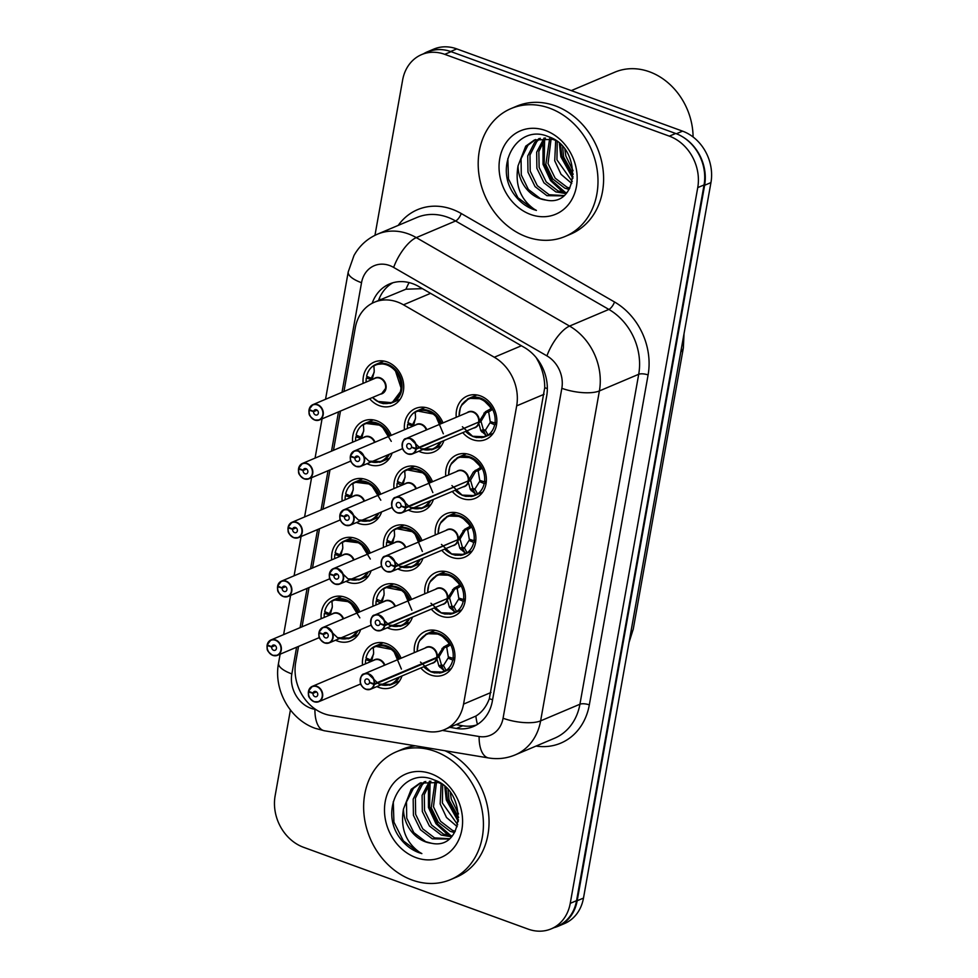 <?xml version="1.0" encoding="UTF-8"?>
<svg xmlns="http://www.w3.org/2000/svg" width="978" height="978" viewBox="0 0 978 978"><rect width="100%" height="100%" fill="white"/><g stroke="black" fill="none" stroke-linecap="round" stroke-linejoin="round"><path stroke-width="1.47" d="M456.249 417.288A23.606 19.731 67 0 1 467.288 396.029A23.606 19.731 67 0 1 480.394 395.882A23.606 19.731 67 0 1 496.665 417.545A23.606 19.731 67 0 1 485.699 439.501A23.606 19.731 67 0 1 472.606 439.635A23.606 19.731 67 0 1 462.753 432.631M445.772 476.127A23.606 19.731 67 0 1 456.812 454.868A23.606 19.731 67 0 1 469.917 454.721A23.606 19.731 67 0 1 486.188 476.384A23.606 19.731 67 0 1 475.222 498.34A23.606 19.731 67 0 1 462.117 498.474A23.606 19.731 67 0 1 452.264 491.469M435.296 534.954A23.606 19.731 67 0 1 446.335 513.694A23.606 19.731 67 0 1 459.44 513.56A23.606 19.731 67 0 1 475.711 535.211A23.606 19.731 67 0 1 464.746 557.167A23.606 19.731 67 0 1 451.64 557.313A23.606 19.731 67 0 1 441.787 550.308M424.807 593.793A23.606 19.731 67 0 1 435.858 572.533A23.606 19.731 67 0 1 448.951 572.387A23.606 19.731 67 0 1 465.222 594.049A23.606 19.731 67 0 1 454.257 616.006A23.606 19.731 67 0 1 441.164 616.14A23.606 19.731 67 0 1 431.31 609.135M414.33 652.632A23.606 19.731 67 0 1 425.369 631.372A23.606 19.731 67 0 1 438.474 631.226A23.606 19.731 67 0 1 454.746 652.888A23.606 19.731 67 0 1 443.78 674.832A23.606 19.731 67 0 1 430.675 674.979A23.606 19.731 67 0 1 420.833 667.974M404.452 429.745A23.606 19.731 67 0 1 415.491 408.486A23.606 19.731 67 0 1 428.596 408.339A23.606 19.731 67 0 1 443.01 422.899M443.902 440.613A23.606 19.731 67 0 1 433.902 451.958A23.606 19.731 67 0 1 420.797 452.093A23.606 19.731 67 0 1 418.792 451.249M393.975 488.584A23.606 19.731 67 0 1 405.014 467.325A23.606 19.731 67 0 1 418.107 467.178A23.606 19.731 67 0 1 432.533 481.726M433.425 499.452A23.606 19.731 67 0 1 423.425 510.785A23.606 19.731 67 0 1 410.32 510.932A23.606 19.731 67 0 1 408.315 510.076M383.486 547.411A23.606 19.731 67 0 1 394.537 526.152A23.606 19.731 67 0 1 407.63 526.017A23.606 19.731 67 0 1 422.056 540.565M422.948 558.279A23.606 19.731 67 0 1 412.936 569.624A23.606 19.731 67 0 1 399.843 569.771A23.606 19.731 67 0 1 397.838 568.915M373.009 606.25A23.606 19.731 67 0 1 384.048 584.991A23.606 19.731 67 0 1 397.154 584.844A23.606 19.731 67 0 1 411.579 599.404M412.459 617.118A23.606 19.731 67 0 1 402.459 628.463A23.606 19.731 67 0 1 389.354 628.597A23.606 19.731 67 0 1 387.349 627.754M362.532 665.089A23.606 19.731 67 0 1 373.572 643.817A23.606 19.731 67 0 1 386.677 643.683A23.606 19.731 67 0 1 401.09 658.231M401.982 675.957A23.606 19.731 67 0 1 391.982 687.289A23.606 19.731 67 0 1 378.877 687.436A23.606 19.731 67 0 1 376.872 686.58M363.131 383.364A23.606 19.731 67 0 1 374.171 362.104A23.606 19.731 67 0 1 387.276 361.97A23.606 19.731 67 0 1 403.547 383.62A23.606 19.731 67 0 1 392.581 405.577A23.606 19.731 67 0 1 379.476 405.723A23.606 19.731 67 0 1 369.623 398.706M352.642 442.203A23.606 19.731 67 0 1 363.694 420.943A23.606 19.731 67 0 1 376.787 420.797A23.606 19.731 67 0 1 391.212 435.357M392.105 453.071A23.606 19.731 67 0 1 382.092 464.416A23.606 19.731 67 0 1 368.999 464.55A23.606 19.731 67 0 1 366.994 463.706M342.166 501.042A23.606 19.731 67 0 1 353.205 479.77A23.606 19.731 67 0 1 366.31 479.636A23.606 19.731 67 0 1 380.735 494.183M381.616 511.91A23.606 19.731 67 0 1 371.616 523.242A23.606 19.731 67 0 1 358.523 523.389A23.606 19.731 67 0 1 356.518 522.533M331.689 559.868A23.606 19.731 67 0 1 342.728 538.609A23.606 19.731 67 0 1 355.833 538.475A23.606 19.731 67 0 1 370.259 553.022M371.139 570.736A23.606 19.731 67 0 1 361.139 582.081A23.606 19.731 67 0 1 348.034 582.216A23.606 19.731 67 0 1 346.029 581.372M321.212 618.707A23.606 19.731 67 0 1 332.251 597.448A23.606 19.731 67 0 1 345.356 597.301A23.606 19.731 67 0 1 359.77 611.861M360.662 629.575A23.606 19.731 67 0 1 350.662 640.92A23.606 19.731 67 0 1 337.557 641.055A23.606 19.731 67 0 1 335.552 640.211M298.547 646.397L295.711 662.289A41.651 34.817 -113 0 0 330.332 715.395L427.63 731.507A41.651 34.817 -113 0 0 444.525 729.612A41.651 34.817 -113 0 0 463.56 704.111L516.677 405.87A41.651 34.817 -113 0 0 494.306 357.239L403.474 304.818A41.651 34.817 -113 0 0 397.447 302.006A41.651 34.817 -113 0 0 374.329 302.251A41.651 34.817 -113 0 0 355.295 327.752L343.95 391.493M422.459 288.657L405.919 289.207L374.329 302.251M444.525 729.612L475.87 716.067C481.909 712.363 486.396 706.581 489.342 698.695L544.734 387.728C544.746 378.963 542.79 370.552 538.854 362.483L536.237 357.667M340.466 411.053L333.474 450.32M329.977 469.892L322.984 509.159M319.5 528.731L312.508 567.998M309.024 587.558L302.031 626.825M682.73 136.908A41.651 34.817 67 0 1 704.625 185.27L577.179 900.75A41.651 34.817 67 0 1 558.145 926.264A41.651 34.817 67 0 1 554.074 927.645M423.523 53.79A41.651 34.817 67 0 1 427.349 51.822A41.651 34.817 67 0 1 443.719 49.854M427.349 51.822L433.67 49.145A41.651 34.817 67 0 1 456.787 48.9L682.546 131.138A41.651 34.817 67 0 1 710.945 182.593L583.487 898.085A41.651 34.817 67 0 1 564.465 923.587L558.145 926.264M449.856 727.351L456.433 728.451A41.651 34.817 -113 0 0 473.328 726.556A41.651 34.817 -113 0 0 492.362 701.043L546.678 396.078A41.651 34.817 -113 0 0 524.306 347.434L418.718 286.505A41.651 34.817 -113 0 0 412.692 283.681A41.651 34.817 -113 0 0 389.574 283.938A41.651 34.817 -113 0 0 372.153 303.29M378.51 300.478A41.651 34.817 67 0 1 392.814 282.789M374.965 235.331L402.618 80.086A41.651 34.817 67 0 1 421.64 54.585A41.651 34.817 67 0 1 444.758 54.34L669.343 136.15A41.651 34.817 67 0 1 697.742 187.605L570.247 903.342A41.651 34.817 67 0 1 551.213 928.855A41.651 34.817 67 0 1 528.096 929.1L303.522 847.29A41.651 34.817 67 0 1 275.124 795.835L290.417 709.979M421.64 54.585L427.961 51.907A41.651 34.817 67 0 1 451.078 51.663L675.664 133.473A41.651 34.817 67 0 1 704.062 184.928L576.568 900.665A41.651 34.817 67 0 1 557.533 926.178L551.213 928.855M476.408 725.028A41.651 34.817 67 0 1 462.753 725.774L456.176 724.686M267.055 645.456L267.19 645.553A8.056 6.736 -113 0 0 272.74 655.174A8.056 6.736 -113 0 0 280.882 650.199A8.056 6.736 -113 0 0 275.393 640.248A8.056 6.736 -113 0 0 267.312 644.905L267.214 644.746A8.325 6.968 67 0 1 270.955 639.979A8.325 6.968 67 0 1 275.588 639.93A8.325 6.968 67 0 1 281.322 647.583A8.325 6.968 67 0 1 277.459 655.321L272.776 655.382C264.842 649.881 267.862 648.683 267.055 645.456L267.825 645.113M267.312 644.905L271.737 646.751A2.775 2.323 67 0 1 276.444 647.693A2.775 2.323 67 0 1 273.608 650.284A2.775 2.323 67 0 1 271.701 646.971L267.19 645.553M271.701 646.971L275.185 645.492M343.095 618.915A8.325 6.968 -113 0 0 337.911 613.536A8.325 6.968 -113 0 0 333.29 613.585L270.955 639.979L267.177 644.783M271.737 646.751L274.989 645.37M332.08 602.668L331.31 601.238L331.97 601.299L332.324 606.568L330.319 614.783M359.831 617.864L350.002 601.886L333.755 599.856M331.97 601.299L331.31 601.238L331.97 601.299A20.306 16.968 67.1 0 1 357.398 612.864M327.153 627.778L337.532 637.693L350.21 638.072L356.933 632.485M330.442 614.233L329.085 615.37M332.239 607.741L329.378 613.573L324.684 611.617A20.831 17.408 -113 0 1 334.036 599.71L341.884 596.384M329.121 614.795L324.39 613.304L326.542 612.387M329.378 613.536L330.76 612.961M348.034 638.805A20.831 17.408 -113 0 0 350.271 638.059A20.831 17.408 -113 0 0 357.997 630.7M358.339 612.46A20.831 17.408 -113 0 0 345.589 599.575A20.831 17.408 -113 0 0 334.036 599.71M324.39 613.304A20.831 17.408 -113 0 0 324.219 617.436M308.388 691.837L308.522 691.935A8.056 6.736 -113 0 0 314.06 701.556A8.056 6.736 -113 0 0 322.202 696.58A8.056 6.736 -113 0 0 316.713 686.629A8.056 6.736 -113 0 0 308.632 691.287L308.535 691.128A8.325 6.968 67 0 1 312.275 686.36A8.325 6.968 67 0 1 316.909 686.311A8.325 6.968 67 0 1 322.642 693.952A8.325 6.968 67 0 1 318.779 701.703L314.109 701.764C306.163 696.263 309.182 695.065 308.388 691.837L309.146 691.495M308.632 691.287L313.058 693.121A2.775 2.323 67 0 1 317.764 694.062A2.775 2.323 67 0 1 314.928 696.666A2.775 2.323 67 0 1 313.021 693.353L308.522 691.935M313.021 693.353L316.505 691.874M384.427 665.297A8.325 6.968 -113 0 0 379.232 659.918A8.325 6.968 -113 0 0 374.611 659.967L312.275 686.36L308.498 691.165M313.058 693.121L316.31 691.752M373.413 649.05L372.642 647.619L373.29 647.68L373.645 652.949L371.64 661.165M401.408 669.099L393.217 649.734L375.075 646.226L372.973 647.375M373.29 647.68L372.642 647.619L373.29 647.68A20.306 16.968 67.1 0 1 398.718 659.245M368.474 674.16L378.853 684.074L391.53 684.453L398.254 678.866M371.762 660.615L370.417 661.751M373.572 654.123L370.699 659.954L366.004 657.998A20.831 17.408 -113 0 1 375.356 646.079L383.205 642.766M370.442 661.177L365.711 659.685L367.862 658.769M370.699 659.918L372.08 659.331M389.354 685.187A20.831 17.408 -113 0 0 391.603 684.441A20.831 17.408 -113 0 0 399.33 677.082M399.66 658.842A20.831 17.408 -113 0 0 386.921 645.957A20.831 17.408 -113 0 0 375.356 646.079M365.711 659.685A20.831 17.408 -113 0 0 365.54 663.805M420.479 662.094L430.675 671.629L443.095 672.082L446.115 670.456L444.391 670.847L438.89 666.006L436.714 658.06L439.159 657.033L438.022 656.886M365.87 689.27A8.325 6.968 67 0 1 360.21 681.605A8.325 6.968 67 0 1 364.085 673.903A8.325 6.968 67 0 1 368.706 673.854A8.325 6.968 67 0 1 374.44 683.805L436.824 657.387L443.523 647.081L449.171 643.989L450.699 644.722L440.21 634.135L427.093 633.671L419.513 640.847M374.44 683.805L374.061 683.793A8.056 6.736 -113 0 0 368.523 674.172A8.056 6.736 -113 0 0 360.369 679.148A8.056 6.736 -113 0 0 365.858 689.099A8.056 6.736 -113 0 0 373.951 684.441L374.317 684.478A8.325 6.968 67 0 1 370.576 689.245L432.912 662.852A8.325 6.968 -113 0 0 436.653 658.084L436.714 658.06M365.955 689.294A8.325 6.968 67 0 0 370.576 689.245L365.906 689.307C362.422 687.326 360.564 685.077 360.32 682.558C360.515 676.849 361.762 673.964 364.085 673.903L426.42 647.509A8.325 6.968 -113 0 1 431.041 647.46A8.325 6.968 -113 0 1 436.775 657.412L439.281 656.348L444.55 647.399A2.775 2.323 67 0 1 445.418 646.275L448.706 644.209M373.951 684.441L369.525 682.607A2.775 2.323 67 0 1 364.818 681.666A2.775 2.323 67 0 1 367.655 679.062A2.775 2.323 67 0 1 369.562 682.387L374.061 683.793M374.317 684.478L436.653 658.084M454.892 657.595L453.046 658.377L448.315 656.898L446.738 647.228L444.55 647.412M439.379 673.047A20.831 17.408 -113 0 0 443.401 671.984A20.831 17.408 -113 0 0 452.753 660.064L448.058 658.121L449.856 657.375M439.159 657.033L441.433 664.906L443.474 665.541L448.058 658.121M452.753 660.064L454.746 659.221M453.046 658.377A20.831 17.408 -113 0 0 438.719 633.5A20.831 17.408 -113 0 0 427.154 633.622A20.831 17.408 -113 0 0 425.503 634.453M439.917 667.326L441.811 666.519A2.775 2.323 67 0 1 441.42 664.93L438.89 666.006M571.286 90.612L614.82 72.176A62.482 52.225 67 0 1 649.49 71.797A62.482 52.225 67 0 1 693.084 136.981M526.641 236.859A69.426 58.02 67 0 1 478.768 173.155A69.426 58.02 67 0 1 511.029 108.582A69.426 58.02 67 0 1 549.563 108.167A69.426 58.02 67 0 1 597.424 171.871A69.426 58.02 67 0 1 565.162 236.444A69.426 58.02 67 0 1 526.641 236.859M511.029 108.582L516.641 106.211A69.426 58.02 67 0 1 555.174 105.795A69.426 58.02 67 0 1 603.035 169.5A69.426 58.02 67 0 1 570.785 234.06L565.162 236.444M540.321 138.301L536.873 141.455L529.978 155.013L530.21 171.174L537.289 185.673L549.147 194.732L563.988 195.551M539.098 138.521L534.648 142.397L527.753 155.954L527.973 172.116L535.064 186.615L546.922 195.673L563.389 195.881M555.284 140.306L552.827 139.377L534.453 139.964L525.724 146.174L518.034 165.893A31.382 26.235 67 0 0 539.929 198.632A31.382 26.235 67 0 0 545.846 200.038C579.294 207.715 582.387 147.238 548.524 136.737C518.609 123.301 494.208 163.766 512.765 192.421C518.23 200.673 525.149 206.37 533.536 209.524L536.421 210.429L533.878 208.937C520.149 198.889 514.868 184.549 518.034 165.893M545.479 138.02L538.829 151.492L539.122 167.397L546.213 181.896L558.059 190.954L566.8 192.715M544.147 137.996L536.665 152.177L536.885 168.338L543.976 182.849L555.834 191.896L566.005 193.607M551.103 138.876L548.035 163.619L555.125 178.13L566.971 187.177L569.832 188.143M549.648 138.534L545.81 164.561L552.9 179.072L564.746 188.118L569.11 189.439M535.577 139.524L527.961 145.221L521.066 158.791L521.286 174.94L528.377 189.451L540.235 198.51L545.846 200.038M557.228 141.712L556.947 159.842L572.264 181.602M555.687 140.575L554.722 160.783L561.054 174.328L571.751 183.485M564.868 149.463L565.859 156.064L573.071 170.722M562.619 146.724L563.634 157.018L573.194 174.267M545.565 130.551A45.269 37.836 67 0 1 576.433 186.48A45.269 37.836 67 0 1 530.626 214.475A45.269 37.836 67 0 1 499.758 158.546A45.269 37.836 67 0 1 545.565 130.551M559.404 143.497L560.859 156.761L572.876 178.412M542.998 141.309L543.034 164.316L550.577 180.624L563.242 192.421M560.492 144.512L561.971 156.297L573.047 176.945M544.636 139.023L544.147 163.839L552.191 180.832L565.663 192.69M507.851 158.534L508.487 178.937L517.961 197.764L533.646 209.475L536.421 210.429M412.068 880.017A69.426 58.02 67 0 1 364.207 816.312A69.426 58.02 67 0 1 396.457 751.752A69.426 58.02 67 0 1 434.99 751.336A69.426 58.02 67 0 1 482.851 815.041A69.426 58.02 67 0 1 450.601 879.601A69.426 58.02 67 0 1 412.068 880.017M396.457 751.752L402.08 749.368A69.426 58.02 67 0 1 415.442 745.835M425.76 781.459L422.313 784.613L415.418 798.182L415.638 814.332L422.728 828.843L434.587 837.901L449.415 838.721M424.538 781.691L420.075 785.554L413.181 799.124L413.413 815.285L420.503 829.784L432.349 838.843L448.829 839.051M440.723 783.476L438.254 782.547L419.892 783.134L411.163 789.332L403.474 809.063A31.382 26.235 67 0 0 425.369 841.801A31.382 26.235 67 0 0 431.286 843.207C464.733 850.884 467.814 790.407 433.951 779.894C404.048 766.471 379.647 806.936 398.205 835.591C403.657 843.843 410.589 849.54 418.963 852.682L421.86 853.598L419.305 852.107C405.577 842.058 400.295 827.718 403.474 809.063M430.907 781.19L424.269 794.662L424.55 810.566L431.64 825.065L443.499 834.124L452.227 835.884M429.586 781.153L422.093 795.346L422.325 811.508L429.415 826.007L441.274 835.065L451.445 836.777M436.53 782.033L433.474 806.789L440.552 821.288L452.411 830.346L455.271 831.312M435.076 781.703L431.237 807.73L438.327 822.241L450.186 831.288L454.55 832.608M421.017 782.693L413.388 788.39L406.493 801.948L406.726 818.109L413.816 832.62L425.662 841.667L431.286 843.207M442.667 784.869L442.386 803.011L457.704 824.772M441.115 783.745L440.161 803.953L446.494 817.486L457.191 826.642M450.308 792.632L451.298 799.234L458.511 813.892M448.058 789.894L449.073 800.175L458.621 817.437M431.005 773.72A45.269 37.836 67 0 1 461.873 829.65A45.269 37.836 67 0 1 416.053 857.633A45.269 37.836 67 0 1 385.198 801.715A45.269 37.836 67 0 1 431.005 773.72M444.941 750.725A69.426 58.02 67 0 1 488.743 815.175A69.426 58.02 67 0 1 456.213 877.229L450.601 879.601M444.831 786.667L446.298 799.931L458.315 821.581M428.437 784.478L428.462 807.473L436.017 823.794L448.682 835.591M445.919 787.681L447.411 799.454L458.474 820.114M430.075 782.18L429.586 807.009L437.618 824.002L451.102 835.86M393.278 801.691L393.926 822.107L403.388 840.933L419.073 852.645L421.86 853.598M277.544 586.629L277.679 586.727A8.056 6.736 -113 0 0 283.217 596.348A8.056 6.736 -113 0 0 291.371 591.36A8.056 6.736 -113 0 0 285.882 581.421A8.056 6.736 -113 0 0 277.789 586.079L277.666 585.956A8.325 6.968 67 0 1 281.444 581.152A8.325 6.968 67 0 1 286.065 581.103A8.325 6.968 67 0 1 291.811 588.744A8.325 6.968 67 0 1 287.935 596.494L283.265 596.543C275.319 591.042 278.339 589.856 277.544 586.629L278.302 586.287M277.789 586.079L282.214 587.912A2.775 2.323 67 0 1 286.921 588.854A2.775 2.323 67 0 1 284.085 591.458A2.775 2.323 67 0 1 282.177 588.133L277.679 586.727M282.177 588.133L285.662 586.666M353.584 560.076A8.325 6.968 -113 0 0 348.4 554.709A8.325 6.968 -113 0 0 343.767 554.758L281.444 581.152L277.703 585.92M282.214 587.912L285.478 586.531M342.569 543.829L341.799 542.399L342.447 542.46L342.801 547.729L340.796 555.944M370.307 559.025L360.491 543.047L344.232 541.017L342.129 542.167M342.447 542.46L341.799 542.399L342.447 542.46A20.306 16.968 67.1 0 1 367.875 554.025M330.099 573.829L329.476 574.269A8.056 6.736 -113 0 0 335.014 583.89A8.056 6.736 -113 0 0 343.168 578.903A8.056 6.736 -113 0 0 337.679 568.964L348.009 578.854L360.686 579.245L367.41 573.658M342.728 548.915L339.855 554.734L341.236 554.123M340.919 555.394L339.611 555.956L334.867 554.465L337.019 553.56M368.816 553.634A20.831 17.408 -113 0 0 356.078 540.748A20.831 17.408 -113 0 0 344.513 540.871A20.831 17.408 -113 0 0 335.161 552.79L339.855 554.734M358.51 579.966A20.831 17.408 -113 0 0 360.76 579.221A20.831 17.408 -113 0 0 368.486 571.861M334.867 554.465A20.831 17.408 -113 0 0 334.696 558.597M293.706 537.68A8.325 6.968 67 0 1 288.045 527.839L288.779 527.448M288.265 527.24L288.18 527.081A8.325 6.968 67 0 1 291.921 522.313A8.325 6.968 67 0 1 296.542 522.264A8.325 6.968 67 0 1 302.288 529.905A8.325 6.968 67 0 1 298.412 537.655A8.325 6.968 67 0 1 293.791 537.704C285.808 532.203 288.828 531.017 288.021 527.79L288.155 527.888A8.056 6.736 -113 0 0 293.693 537.509A8.056 6.736 -113 0 0 301.847 532.533A8.056 6.736 -113 0 0 296.358 522.582A8.056 6.736 -113 0 0 288.265 527.24L292.703 529.074L295.955 527.704M292.703 529.074A2.775 2.323 67 0 1 297.398 530.015A2.775 2.323 67 0 1 294.574 532.619A2.775 2.323 67 0 1 292.654 529.306L288.155 527.888M292.654 529.306L296.138 527.827M364.06 501.249A8.325 6.968 -113 0 0 358.877 495.87A8.325 6.968 -113 0 0 354.256 495.919L291.921 522.313L288.143 527.118M353.046 484.99L352.276 483.572L352.936 483.633L353.278 488.902L351.273 497.117M380.797 500.198L370.968 484.22L354.708 482.178L352.606 483.328M352.936 483.633L352.276 483.572L352.936 483.633A20.306 16.968 67.1 0 1 378.352 495.198M348.119 510.113L358.498 520.027L371.163 520.406L377.899 514.819M353.205 490.076L350.332 495.907L345.65 493.951A20.831 17.408 -113 0 1 354.99 482.032L362.838 478.707M351.408 496.567L350.087 497.117L345.344 495.638L347.496 494.721M350.344 495.87L351.725 495.284M368.987 521.14A20.831 17.408 -113 0 0 371.237 520.394A20.831 17.408 -113 0 0 378.963 513.034M379.293 494.795A20.831 17.408 -113 0 0 366.554 481.909A20.831 17.408 -113 0 0 354.99 482.032M345.344 495.638A20.831 17.408 -113 0 0 345.173 499.758M298.498 468.963L298.632 469.049A8.056 6.736 -113 0 0 304.182 478.67A8.056 6.736 -113 0 0 312.324 473.694A8.056 6.736 -113 0 0 306.835 463.743A8.056 6.736 -113 0 0 298.755 468.401L298.657 468.242A8.325 6.968 67 0 1 302.398 463.474A8.325 6.968 67 0 1 307.019 463.425A8.325 6.968 67 0 1 312.764 471.078A8.325 6.968 67 0 1 308.901 478.829L304.219 478.878C296.285 473.376 299.305 472.178 298.498 468.963L299.256 468.621M298.755 468.401L303.18 470.247A2.775 2.323 67 0 1 307.874 471.188A2.775 2.323 67 0 1 305.05 473.78A2.775 2.323 67 0 1 303.143 470.467L298.632 469.049M303.143 470.467L306.627 468.988M374.537 442.411A8.325 6.968 -113 0 0 369.354 437.032A8.325 6.968 -113 0 0 364.733 437.08L302.398 463.474L298.62 468.279M303.18 470.247L306.432 468.865M363.523 426.163L362.752 424.733L363.413 424.794L363.767 430.063L361.762 438.278M391.273 441.359L381.444 425.381L365.197 423.352M363.413 424.794L362.752 424.733L363.413 424.794A20.306 16.968 67.1 0 1 388.841 436.359M351.065 456.164L350.442 456.604A8.056 6.736 -113 0 0 355.98 466.225A8.056 6.736 -113 0 0 364.134 461.237A8.056 6.736 -113 0 0 358.633 451.286L368.975 461.188L381.64 461.567L388.376 455.98M363.682 431.237L360.821 437.068L362.202 436.457M361.884 437.728L360.576 438.291L355.821 436.799L357.985 435.895M389.782 435.956A20.831 17.408 -113 0 0 377.031 423.071A20.831 17.408 -113 0 0 365.479 423.205A20.831 17.408 -113 0 0 356.126 435.112L360.821 437.068M379.476 462.301A20.831 17.408 -113 0 0 381.713 461.555A20.831 17.408 -113 0 0 389.44 454.195M355.821 436.799A20.831 17.408 -113 0 0 355.662 440.931M314.671 420.002A8.325 6.968 67 0 1 309.011 410.173L309.745 409.782M309.231 409.574L309.134 409.415A8.325 6.968 67 0 1 312.874 404.647A8.325 6.968 67 0 1 317.508 404.599A8.325 6.968 67 0 1 323.241 412.239A8.325 6.968 67 0 1 319.378 419.99A8.325 6.968 67 0 1 314.757 420.039C306.762 414.538 309.781 413.352 308.987 410.124L309.121 410.222A8.056 6.736 -113 0 0 314.659 419.843A8.056 6.736 -113 0 0 322.801 414.855A8.056 6.736 -113 0 0 317.312 404.916A8.056 6.736 -113 0 0 309.231 409.574L313.657 411.408L316.909 410.026M313.657 411.408A2.775 2.323 67 0 1 318.363 412.349A2.775 2.323 67 0 1 315.527 414.953A2.775 2.323 67 0 1 313.62 411.628L309.121 410.222M313.62 411.628L317.104 410.161M385.515 388.486L381.713 393.584A8.325 6.968 -113 0 0 385.515 388.486A8.325 6.968 -113 0 0 379.831 378.205A8.325 6.968 -113 0 0 375.21 378.254L312.874 404.647L309.097 409.452M373.999 367.325L373.229 365.894L373.889 365.955L374.244 371.224L372.239 379.44M377.667 401.445L392.129 402.74L401.714 389.965L394.794 368.914L385.442 363.633L375.674 364.513L373.572 365.662M373.889 365.955L373.229 365.894L373.889 365.955A20.306 16.968 67.1 0 1 397.092 373.278A20.306 16.968 67.1 0 1 395.968 399.44A20.306 16.968 67.1 0 1 372.545 397.471M374.158 372.41L371.298 378.229L366.603 376.286A20.831 17.408 -113 0 1 375.955 364.366L383.804 361.041M372.361 378.889L371.053 379.452L366.31 377.973L368.461 377.056M371.298 378.205L372.679 377.618M389.953 403.462A20.831 17.408 -113 0 0 392.202 402.716A20.831 17.408 -113 0 0 401.714 389.965A20.831 17.408 -113 0 0 387.508 364.244A20.831 17.408 -113 0 0 375.955 364.366M366.31 377.973A20.831 17.408 -113 0 0 366.139 382.092M430.956 603.255L441.164 612.79L453.572 613.255L456.604 611.617L454.868 612.008L449.367 607.179L447.19 599.233L449.635 598.194L448.499 598.047M376.347 630.431A8.325 6.968 67 0 1 370.686 622.766A8.325 6.968 67 0 1 374.562 615.076A8.325 6.968 67 0 1 379.183 615.028A8.325 6.968 67 0 1 384.916 624.979L447.313 598.56L454.012 588.243L459.648 585.162L461.176 585.895L450.687 575.296L437.569 574.844L430.002 582.02M384.916 624.979L384.537 624.954A8.056 6.736 -113 0 0 378.999 615.345A8.056 6.736 -113 0 0 370.845 620.321A8.056 6.736 -113 0 0 376.347 630.272A8.056 6.736 -113 0 0 384.427 625.614L384.794 625.651A8.325 6.968 67 0 1 381.053 630.419L443.389 604.025A8.325 6.968 -113 0 0 447.129 599.257L447.19 599.233M447.313 598.56L449.758 597.521L455.027 588.56A2.775 2.323 67 0 1 455.907 587.436L459.183 585.37M384.427 625.614L380.002 623.768A2.775 2.323 67 0 1 375.295 622.827A2.775 2.323 67 0 1 378.131 620.235A2.775 2.323 67 0 1 380.039 623.548L384.537 624.954M447.252 598.585A8.325 6.968 -113 0 0 441.518 588.634A8.325 6.968 -113 0 0 436.897 588.683L374.562 615.076C372.239 615.138 370.992 618.023 370.796 623.732C371.041 626.238 372.899 628.487 376.383 630.468L381.053 630.419A8.325 6.968 67 0 1 376.432 630.468M384.794 625.651L446.384 598.939M465.381 598.768L463.535 599.551L458.755 598.047L457.215 588.389L452.496 589.636M449.635 598.194L451.909 606.079L453.951 606.702L458.535 599.282L460.345 598.548M449.856 614.208A20.831 17.408 -113 0 0 453.878 613.145A20.831 17.408 -113 0 0 463.23 601.226L458.572 599.294M463.23 601.226L465.222 600.382M463.535 599.551A20.831 17.408 -113 0 0 449.195 574.673A20.831 17.408 -113 0 0 437.643 574.795A20.831 17.408 -113 0 0 435.98 575.626M449.367 607.179L451.909 606.079M441.445 544.416L451.64 553.951L464.049 554.416L467.081 552.778L465.345 553.169L459.856 548.34L457.667 540.394L460.112 539.355L458.975 539.22M395.393 566.14L395.026 566.128A8.056 6.736 -113 0 0 389.476 556.506A8.056 6.736 -113 0 0 381.334 561.482A8.056 6.736 -113 0 0 386.823 571.433A8.056 6.736 -113 0 0 394.904 566.775L395.283 566.812A8.325 6.968 67 0 1 391.542 571.58A8.325 6.968 67 0 1 386.921 571.629A8.325 6.968 67 0 1 381.175 563.988A8.325 6.968 67 0 1 385.039 556.237A8.325 6.968 67 0 1 389.672 556.189A8.325 6.968 67 0 1 395.393 566.14L457.79 539.722L464.489 529.404L470.137 526.323L471.665 527.056L461.176 516.47L448.046 516.005L440.479 523.181M457.728 539.746A8.325 6.968 -113 0 0 451.995 529.795A8.325 6.968 -113 0 0 447.374 529.844L385.039 556.237C382.728 556.299 381.469 559.184 381.286 564.893C381.518 567.411 383.376 569.648 386.86 571.629L391.542 571.58L453.878 545.186A8.325 6.968 -113 0 0 457.606 540.418L457.667 540.394M457.79 539.722L460.235 538.682L465.504 529.721A2.775 2.323 67 0 1 466.384 528.609L469.66 526.543M394.904 566.775L390.479 564.942A2.775 2.323 67 0 1 385.772 564A2.775 2.323 67 0 1 388.608 561.396A2.775 2.323 67 0 1 390.515 564.709L395.026 566.128M395.283 566.812L456.873 540.113M475.858 539.929L474.012 540.712L469.269 539.22L467.692 529.563L465.504 529.746M460.112 539.355L462.386 547.24L464.44 547.876L469.024 540.443L470.821 539.709M460.332 555.382A20.831 17.408 -113 0 0 464.354 554.318A20.831 17.408 -113 0 0 473.707 542.399L469.037 540.455M473.707 542.399L475.699 541.555M474.012 540.712A20.831 17.408 -113 0 0 459.672 515.834A20.831 17.408 -113 0 0 448.12 515.956A20.831 17.408 -113 0 0 446.469 516.787M460.882 549.648L462.777 548.854A2.775 2.323 67 0 1 462.386 547.264L459.856 548.34M451.922 485.589L462.117 495.125L474.526 495.577L477.557 493.951L475.834 494.342L470.332 489.501L468.144 481.555L470.601 480.528L469.452 480.381M405.882 507.301L405.503 507.289A8.056 6.736 -113 0 0 399.965 497.668A8.056 6.736 -113 0 0 391.811 502.655A8.056 6.736 -113 0 0 397.3 512.594A8.056 6.736 -113 0 0 405.381 507.937L405.76 507.973A8.325 6.968 67 0 1 402.019 512.741A8.325 6.968 67 0 1 397.398 512.79A8.325 6.968 67 0 1 391.652 505.149A8.325 6.968 67 0 1 395.528 497.399A8.325 6.968 67 0 1 400.149 497.35A8.325 6.968 67 0 1 405.882 507.301L468.266 480.883L473.45 471.958L480.614 467.484L482.142 468.23L471.653 457.631L458.523 457.166L450.956 464.342M468.217 480.907A8.325 6.968 -113 0 0 462.484 470.956A8.325 6.968 -113 0 0 457.851 471.005L395.528 497.399C393.205 497.46 391.946 500.345 391.762 506.054C391.995 508.572 393.865 510.822 397.349 512.802L402.019 512.741L464.354 486.347A8.325 6.968 -113 0 0 468.095 481.579L468.144 481.555M468.266 480.883L470.724 479.843L475.98 470.895A2.775 2.323 67 0 1 476.861 469.77L480.137 467.704M405.381 507.937L400.956 506.103A2.775 2.323 67 0 1 396.261 505.161A2.775 2.323 67 0 1 399.085 502.558A2.775 2.323 67 0 1 401.004 505.883L405.503 507.289M405.76 507.973L467.35 481.274M486.335 481.09L484.489 481.873L479.721 480.381L478.181 470.724L473.45 471.958M470.601 480.528L472.875 488.413L474.917 489.037L479.501 481.616L481.298 480.883M470.809 496.543A20.831 17.408 -113 0 0 474.843 495.479A20.831 17.408 -113 0 0 484.196 483.56L479.526 481.628M484.196 483.56L486.188 482.716M484.489 481.873A20.831 17.408 -113 0 0 470.161 456.995A20.831 17.408 -113 0 0 458.596 457.129A20.831 17.408 -113 0 0 456.946 457.949M470.332 489.501L472.875 488.413M462.398 426.75L472.594 436.286L485.015 436.75L488.034 435.112L486.31 435.503L480.809 430.675L478.633 422.728L481.078 421.689L479.941 421.542M407.789 453.926A8.325 6.968 67 0 1 402.129 446.274A8.325 6.968 67 0 1 406.004 438.572A8.325 6.968 67 0 1 410.626 438.523A8.325 6.968 67 0 1 416.359 448.474L478.755 422.056L485.443 411.738L491.09 408.657L492.619 409.391L482.13 398.792L469.012 398.339L461.433 405.515M416.359 448.474L415.98 448.462A8.056 6.736 -113 0 0 410.442 438.841A8.056 6.736 -113 0 0 402.288 443.816A8.056 6.736 -113 0 0 407.777 453.768A8.056 6.736 -113 0 0 415.87 449.11L416.237 449.146A8.325 6.968 67 0 1 412.496 453.914L474.831 427.52A8.325 6.968 -113 0 0 478.572 422.753L478.633 422.728M478.755 422.056L481.2 421.017L486.469 412.056A2.775 2.323 67 0 1 487.337 410.931L490.626 408.865M415.87 449.11L411.445 447.264A2.775 2.323 67 0 1 406.738 446.323A2.775 2.323 67 0 1 409.574 443.731A2.775 2.323 67 0 1 411.481 447.044L415.98 448.462M478.694 422.08A8.325 6.968 -113 0 0 472.961 412.129A8.325 6.968 -113 0 0 468.34 412.178L406.004 438.572C403.682 438.633 402.435 441.518 402.239 447.227C402.484 449.733 404.342 451.983 407.826 453.963L412.496 453.914A8.325 6.968 67 0 1 407.875 453.963M416.237 449.146L477.826 422.435M496.812 422.264L494.966 423.046L490.198 421.542L488.658 411.885L483.939 413.132M481.078 421.689L483.352 429.574L485.394 430.198L489.978 422.777L491.775 422.044M481.298 437.704A20.831 17.408 -113 0 0 485.32 436.64A20.831 17.408 -113 0 0 494.672 424.733L490.002 422.777M494.672 424.733L496.665 423.877M494.966 423.046A20.831 17.408 -113 0 0 480.638 398.168A20.831 17.408 -113 0 0 469.073 398.291A20.831 17.408 -113 0 0 467.423 399.122M480.809 430.675L483.352 429.574M318.865 633.01L318.999 633.108A8.056 6.736 -113 0 0 324.537 642.717A8.056 6.736 -113 0 0 332.691 637.742A8.056 6.736 -113 0 0 327.202 627.79A8.056 6.736 -113 0 0 319.109 632.448L319.024 632.289A8.325 6.968 67 0 1 322.764 627.534A8.325 6.968 67 0 1 327.385 627.473A8.325 6.968 67 0 1 333.131 635.125A8.325 6.968 67 0 1 329.256 642.876L324.586 642.925C316.64 637.424 319.659 636.226 318.865 633.01L319.623 632.668M319.109 632.448L323.535 634.294A2.775 2.323 67 0 1 328.241 635.235A2.775 2.323 67 0 1 325.405 637.827A2.775 2.323 67 0 1 323.498 634.514L318.999 633.108M323.498 634.514L326.982 633.035M394.904 606.458A8.325 6.968 -113 0 0 389.721 601.079A8.325 6.968 -113 0 0 385.087 601.128L322.764 627.534L318.987 632.338M323.535 634.294L326.799 632.913M383.889 590.211L383.119 588.78L383.779 588.842L384.122 594.111L382.117 602.326M411.885 610.272L403.694 590.895L385.552 587.399L383.449 588.548M383.779 588.842L383.119 588.78L383.779 588.842A20.306 16.968 67.1 0 1 409.195 600.406M378.963 615.321L389.33 625.235L402.007 625.614L408.743 620.04M378.339 599.942L376.188 600.847L380.894 602.913M384.048 595.284L381.175 601.115L382.569 600.504M380.931 602.338L382.251 601.776M410.137 600.003A20.831 17.408 -113 0 0 397.398 587.118A20.831 17.408 -113 0 0 385.833 587.252A20.831 17.408 -113 0 0 376.481 599.172L381.151 601.103M399.831 626.348A20.831 17.408 -113 0 0 402.08 625.602A20.831 17.408 -113 0 0 409.806 618.243M376.188 600.847A20.831 17.408 -113 0 0 376.017 604.979M337.679 568.964A8.056 6.736 -113 0 0 329.598 573.621L334.024 575.455A2.775 2.323 67 0 1 338.718 576.397A2.775 2.323 67 0 1 335.894 579A2.775 2.323 67 0 1 333.975 575.675L329.476 574.269M333.975 575.675L337.459 574.208M405.381 547.631A8.325 6.968 -113 0 0 400.198 542.252A8.325 6.968 -113 0 0 395.577 542.301L333.241 568.695A8.325 6.968 67 0 1 337.862 568.646A8.325 6.968 67 0 1 343.608 576.286A8.325 6.968 67 0 1 339.733 584.037A8.325 6.968 67 0 1 335.112 584.086C327.129 578.585 330.148 577.399 329.341 574.172M334.024 575.455L337.276 574.074M329.598 573.621L329.5 573.463A8.325 6.968 67 0 1 333.241 568.695L329.464 573.499M394.366 531.372L393.596 529.942L394.256 530.003L394.599 535.272L392.594 543.487M422.374 551.433L414.171 532.056L396.029 528.56L393.926 529.709M394.256 530.003L393.596 529.942L394.256 530.003A20.306 16.968 67.1 0 1 419.672 541.567M389.44 556.494L399.819 566.409L412.484 566.788L419.22 561.201M392.728 542.949L391.371 544.074M394.525 536.457L391.652 542.277L386.97 540.333A20.831 17.408 -113 0 1 396.322 528.413L404.159 525.088M391.408 543.499L386.665 542.02L388.828 541.103M391.665 542.252L393.046 541.665M410.308 567.509A20.831 17.408 -113 0 0 412.557 566.775A20.831 17.408 -113 0 0 420.283 559.404M420.613 541.176A20.831 17.408 -113 0 0 407.875 528.291A20.831 17.408 -113 0 0 396.322 528.413M386.665 542.02A20.831 17.408 -113 0 0 386.493 546.14M339.818 515.333L339.953 515.43A8.056 6.736 -113 0 0 345.503 525.052A8.056 6.736 -113 0 0 353.645 520.076A8.056 6.736 -113 0 0 348.156 510.125A8.056 6.736 -113 0 0 340.075 514.783L339.977 514.624A8.325 6.968 67 0 1 343.718 509.856A8.325 6.968 67 0 1 348.339 509.807A8.325 6.968 67 0 1 354.085 517.448A8.325 6.968 67 0 1 350.222 525.198L345.54 525.259C337.606 519.758 340.625 518.56 339.818 515.333L340.589 514.99M340.075 514.783L344.5 516.616A2.775 2.323 67 0 1 349.207 517.57A2.775 2.323 67 0 1 346.371 520.162A2.775 2.323 67 0 1 344.464 516.849L339.953 515.43M344.464 516.849L347.948 515.369M415.858 488.792A8.325 6.968 -113 0 0 410.674 483.413A8.325 6.968 -113 0 0 406.053 483.462L343.718 509.856L339.941 514.66M344.5 516.616L347.752 515.247M404.843 472.545L404.073 471.115L404.733 471.176L405.088 476.445L403.083 484.66M432.851 492.594L424.66 473.23L406.518 469.733M404.733 471.176L404.073 471.115L404.733 471.176A20.306 16.968 67.1 0 1 430.161 482.741M399.916 497.655L410.295 507.57L422.973 507.949L429.697 502.362M399.305 482.264L397.141 483.181L401.848 485.247M405.002 477.619L402.141 483.45L403.523 482.839M401.897 484.66L403.205 484.11M431.102 482.337A20.831 17.408 -113 0 0 418.352 469.452A20.831 17.408 -113 0 0 406.799 469.574A20.831 17.408 -113 0 0 397.447 481.494L402.141 483.45M420.797 508.682A20.831 17.408 -113 0 0 423.034 507.937A20.831 17.408 -113 0 0 430.76 500.577M397.141 483.181A20.831 17.408 -113 0 0 396.982 487.313M358.633 451.286A8.056 6.736 -113 0 0 350.552 455.944L354.977 457.79A2.775 2.323 67 0 1 359.684 458.731A2.775 2.323 67 0 1 356.848 461.335A2.775 2.323 67 0 1 354.941 458.01L350.442 456.604M354.941 458.01L358.425 456.53M426.347 429.953A8.325 6.968 -113 0 0 421.151 424.574A8.325 6.968 -113 0 0 416.53 424.635L354.195 451.029A8.325 6.968 67 0 1 358.828 450.98A8.325 6.968 67 0 1 364.574 458.621A8.325 6.968 67 0 1 360.699 466.372A8.325 6.968 67 0 1 356.078 466.42C348.082 460.919 351.102 459.721 350.307 456.506M354.977 457.79L358.229 456.408M350.552 455.944L350.466 455.797A8.325 6.968 67 0 1 354.195 451.029L350.417 455.834M415.332 413.706L414.562 412.276L415.21 412.337L415.564 417.606L413.56 425.821M443.327 433.767L435.137 414.391L416.995 410.894L414.892 412.044M415.21 412.337L414.562 412.276L415.21 412.337A20.306 16.968 67.1 0 1 440.638 423.902M410.393 438.816L420.772 448.731L433.45 449.11L440.173 443.535M415.491 418.78L412.618 424.611L407.924 422.667A20.831 17.408 -113 0 1 417.276 410.748L425.124 407.423M413.682 425.271L412.374 425.833L407.63 424.342L409.782 423.437M412.63 424.586L414 424M431.274 449.843A20.831 17.408 -113 0 0 433.523 449.098A20.831 17.408 -113 0 0 441.249 441.738M441.579 423.498A20.831 17.408 -113 0 0 428.841 410.626A20.831 17.408 -113 0 0 417.276 410.748M407.63 424.342A20.831 17.408 -113 0 0 407.459 428.474M430.577 293.339L403.474 304.818M380.65 299.574A41.651 14.047 -169.9 0 1 379.146 298.828M547.35 388.572A41.651 14.047 -169.9 0 1 544.734 387.728M538.854 362.483A41.651 15.33 -60 0 1 539.22 361.713M492.594 699.735A41.651 14.047 -169.9 0 1 489.342 698.695M405.919 289.207A41.651 15.33 -60 0 1 409.085 282.581M477.46 724.405A41.651 20.208 -80.6 0 1 475.87 716.067M521.396 345.76L494.306 357.239M544.098 394.268L516.677 405.87M490.98 692.497L463.56 704.111M680.774 351.946A48.594 16.394 10.1 0 0 683.353 347.887L633.267 629.05A48.594 16.394 -169.9 0 1 630.688 633.108M456.787 48.9L450.638 51.504M682.546 131.138L676.385 133.742M710.945 182.593L704.625 185.27M583.487 898.085L577.179 900.75M442.386 730.419L479.122 736.507A27.763 23.215 -113 0 0 503.071 718.243L561.837 388.303A27.763 23.215 -113 0 0 546.922 355.882L393.645 267.422A27.763 23.215 -113 0 0 389.635 265.539A27.763 23.215 -113 0 0 361.53 282.715L342.007 392.312M377.435 234.194A55.538 46.418 67 0 1 408.254 233.864A55.538 46.418 67 0 1 416.286 237.617L455.589 220.979A55.538 46.418 -113 0 0 447.569 217.214A55.538 46.418 -113 0 0 416.738 217.556L377.435 234.194C367.276 238.62 359.464 245.735 353.975 255.539L348.229 271.896A27.763 9.364 10.1 0 0 361.53 282.715M296.603 647.216L291.847 673.915A27.763 23.215 -113 0 0 310.784 708.219A27.763 23.215 -113 0 0 314.928 709.319L315.698 709.441M280.136 654.196L278.547 663.108C273.375 689.71 289.916 719.563 315.307 728.365L324.439 730.774A27.763 13.472 -80.6 0 1 314.928 709.319M398.217 225.392A62.482 52.225 67 0 1 452.215 209.292A62.482 52.225 67 0 1 461.249 213.522L614.526 301.982A62.482 52.225 67 0 1 648.096 374.941L589.318 704.869A62.482 52.225 67 0 1 536.042 746.067M669.343 136.15L675.664 133.473M697.742 187.605L704.062 184.928M444.758 54.34L451.078 51.663M570.247 903.342L576.568 900.665M393.645 267.422A27.763 10.22 -60 0 1 416.286 237.617L569.563 326.077L608.866 309.427L455.589 220.979A6.944 2.555 120 0 0 461.249 213.522M546.922 355.882A27.763 10.22 -60 0 1 569.563 326.077A55.538 46.418 67 0 1 599.392 390.931L638.707 374.281A55.538 46.418 -113 0 0 608.866 309.427A6.944 2.555 120 0 0 614.526 301.982M561.837 388.303A27.763 9.364 10.1 0 0 599.392 390.931L540.626 720.859L579.93 704.221L638.707 374.281A6.944 2.347 -169.9 0 1 648.096 374.941M503.071 718.243A27.763 9.364 10.1 0 0 540.626 720.859A55.538 46.418 67 0 1 515.247 754.869L554.563 738.231A55.538 46.418 -113 0 0 579.93 704.221A6.944 2.347 -169.9 0 1 589.318 704.869M338.522 411.885L331.53 451.139M328.046 470.711L321.053 509.978M317.569 529.55L310.564 568.817M307.08 588.389L300.087 627.644M324.439 730.774L488.621 757.962A27.763 13.472 -80.6 0 1 479.122 736.507M278.547 663.108A27.763 9.364 10.1 0 0 291.847 673.915M462.753 725.774L456.433 728.451M331.982 614.147A8.582 7.176 67.1 0 1 343.571 618.719M272.752 655.346A8.325 6.968 67 0 1 267.092 645.504M319.403 637.558L277.459 655.321A8.325 6.968 67 0 1 272.838 655.382M356.75 631.226A20.306 16.968 67.1 0 1 339.794 638.414M373.303 660.517A8.582 7.176 67.1 0 1 384.892 665.089M314.072 701.727A8.325 6.968 67 0 1 308.412 691.886M360.723 683.94L318.779 701.703A8.325 6.968 67 0 1 314.158 701.752M398.07 677.607A20.306 16.968 67.1 0 1 381.114 684.783M436.909 658.866A8.582 7.176 67 0 1 431.604 663.414M425.088 648.072A8.582 7.176 67 0 1 433.156 648.047A8.582 7.176 67 0 1 437.337 656.495M436.64 658.084L435.907 657.778M444.391 670.847A20.306 16.968 67 0 1 423.731 666.739M417.227 651.397A20.306 16.968 67 0 1 429.146 633.573A20.306 16.968 67 0 1 449.171 643.989M450.699 644.722L446.799 647.179A1.394 1.161 -113 0 0 446.738 647.228M443.474 665.541A1.394 1.161 -113 0 0 443.523 665.627L446.115 670.456M442.019 648.463L444.55 647.399M443.523 647.081L445.418 646.275A1.394 0.758 57.8 0 1 446.799 647.179M444 670.578L441.811 666.519L443.523 665.627M342.471 555.308A8.582 7.176 67.1 0 1 354.048 559.881M283.229 596.507A8.325 6.968 67 0 1 277.569 586.678M329.892 578.731L287.935 596.494A8.325 6.968 67 0 1 283.314 596.543M367.227 572.399A20.306 16.968 67.1 0 1 350.271 579.575M352.948 496.469A8.582 7.176 67.1 0 1 364.525 501.042M377.704 513.56A20.306 16.968 67.1 0 1 360.76 520.736M363.425 437.643A8.582 7.176 67.1 0 1 375.014 442.215M304.182 478.841A8.325 6.968 67 0 1 298.522 469M350.845 461.054L308.901 478.829A8.325 6.968 67 0 1 304.268 478.878M388.18 454.721A20.306 16.968 67.1 0 1 371.237 461.909M373.902 378.804A8.582 7.176 67.1 0 1 385.344 383.021A8.582 7.176 67.1 0 1 380.381 394.158M447.398 600.027A8.582 7.176 67 0 1 442.08 604.575M435.565 589.245A8.582 7.176 67 0 1 443.633 589.208A8.582 7.176 67 0 1 447.814 597.668M454.868 612.008A20.306 16.968 67 0 1 434.208 607.913M427.704 592.57A20.306 16.968 67 0 1 439.623 574.746A20.306 16.968 67 0 1 459.648 585.162M461.176 585.895L457.288 588.353A1.394 1.161 -113 0 0 457.215 588.389M453.951 606.702A1.394 1.161 -113 0 0 454 606.788L456.604 611.617M454.012 588.243L455.907 587.436A1.394 0.758 57.8 0 1 457.288 588.353M450.406 608.487L452.301 607.68A2.775 2.323 67 0 1 451.897 606.103M454.489 611.739L452.301 607.68L454 606.788M457.875 541.201A8.582 7.176 67 0 1 452.557 545.736M446.041 530.406A8.582 7.176 67 0 1 454.122 530.382A8.582 7.176 67 0 1 458.291 538.829M465.345 553.169A20.306 16.968 67 0 1 444.697 549.074M438.193 533.731A20.306 16.968 67 0 1 450.112 515.907A20.306 16.968 67 0 1 470.137 526.323M471.665 527.056L467.765 529.514A1.394 1.161 -113 0 0 467.692 529.563M464.44 547.876A1.394 1.161 -113 0 0 464.477 547.961L467.081 552.778M462.973 530.797L465.504 529.721M464.489 529.404L466.384 528.609A1.394 0.758 57.8 0 1 467.765 529.514M464.966 552.912L462.777 548.854L464.477 547.961M468.352 482.362A8.582 7.176 67 0 1 463.046 486.91M456.53 471.567A8.582 7.176 67 0 1 464.599 471.543A8.582 7.176 67 0 1 468.78 479.99M475.834 494.342A20.306 16.968 67 0 1 455.173 490.235M448.67 474.905A20.306 16.968 67 0 1 460.589 457.068A20.306 16.968 67 0 1 480.614 467.484M482.142 468.23L478.242 470.675A1.394 1.161 -113 0 0 478.181 470.724M474.917 489.037A1.394 1.161 -113 0 0 474.953 489.122L477.557 493.951M474.966 470.577L476.861 469.77A1.394 0.758 57.8 0 1 478.242 470.675M471.359 490.822L473.254 490.015A2.775 2.323 67 0 1 472.863 488.425M475.442 494.073L473.254 490.015L474.953 489.122M478.829 423.523A8.582 7.176 67 0 1 473.523 428.071M467.007 412.74A8.582 7.176 67 0 1 475.076 412.704A8.582 7.176 67 0 1 479.257 421.163M486.31 435.503A20.306 16.968 67 0 1 465.65 431.408M459.147 416.066A20.306 16.968 67 0 1 471.066 398.242A20.306 16.968 67 0 1 491.09 408.657M492.619 409.391L488.719 411.848A1.394 1.161 -113 0 0 488.658 411.885M485.394 430.198A1.394 1.161 -113 0 0 485.443 430.296L488.034 435.112M485.443 411.738L487.337 410.931A1.394 0.758 57.8 0 1 488.719 411.848M481.836 431.983L483.731 431.176A2.775 2.323 67 0 1 483.34 429.599M485.919 435.234L483.731 431.176L485.443 430.296M383.792 601.69A8.582 7.176 67.1 0 1 395.369 606.262M324.549 642.888A8.325 6.968 67 0 1 318.889 633.047M371.212 625.101L329.256 642.876A8.325 6.968 67 0 1 324.635 642.925M408.547 618.781A20.306 16.968 67.1 0 1 391.591 625.957M394.268 542.851A8.582 7.176 67.1 0 1 405.858 547.423M335.026 584.049A8.325 6.968 67 0 1 329.366 574.22M419.024 559.942A20.306 16.968 67.1 0 1 402.08 567.118M404.745 484.012A8.582 7.176 67.1 0 1 416.335 488.597M345.503 525.223A8.325 6.968 67 0 1 339.855 515.382M392.166 507.435L350.222 525.198A8.325 6.968 67 0 1 345.589 525.247M429.513 501.103A20.306 16.968 67.1 0 1 412.557 508.279M415.234 425.185A8.582 7.176 67.1 0 1 426.811 429.758M355.992 466.384A8.325 6.968 67 0 1 350.332 456.543M439.99 442.276A20.306 16.968 67.1 0 1 423.034 449.452M633.267 629.05L629.001 642.595M683.353 347.887L684.038 333.632M488.621 757.962C497.839 759.454 506.714 758.427 515.247 754.869M348.229 271.896L325.54 399.281M322.055 418.853L315.063 458.12M311.579 477.692L304.586 516.959M301.09 536.519L294.097 575.785M290.613 595.357L283.62 634.624M333.755 599.844L331.652 601.005M339.5 638.536L350.21 638.084M350.271 638.059L358.119 634.734M380.821 684.906L391.53 684.466M391.603 684.441L399.44 681.116M443.095 672.094L434.489 672.901L430.589 671.715L423.645 666.776M417.141 651.434L418.413 643.059L420.271 639.404L427.08 633.658M427.154 633.622L435.002 630.309M443.401 671.984L451.249 668.659M349.99 579.697L360.686 579.245M360.76 579.221L368.608 575.908M344.513 540.871L352.361 537.545M340.368 519.893L298.412 537.655L293.742 537.717M360.466 520.858L371.175 520.418M371.237 520.394L379.085 517.069M365.185 423.34L363.095 424.501M370.943 462.032L381.652 461.579M381.713 461.555L389.562 458.23M365.479 423.205L373.327 419.88M381.713 393.596L319.378 419.99L314.708 420.039M372.459 397.508L379.488 402.496L383.388 403.657L392.129 402.74M392.202 402.716L400.039 399.403M453.572 613.255L444.966 614.062L441.078 612.876L434.134 607.937M427.63 592.607L428.89 584.233L430.748 580.565L437.569 574.832M437.643 574.795L445.491 571.47M453.878 613.145L461.726 609.832M464.049 554.428L455.442 555.223L451.555 554.049L444.611 549.11M438.107 533.768L439.366 525.394L441.237 521.739L448.046 515.993M448.12 515.956L455.968 512.631M464.354 554.318L472.203 550.993M474.538 495.589L465.919 496.396L462.032 495.21L455.088 490.271M448.584 474.929L449.843 466.555L451.714 462.9L458.523 457.154M458.596 457.129L466.445 453.804M474.843 495.479L482.692 492.154M485.015 436.75L476.408 437.557L472.508 436.371L465.565 431.445M459.061 416.102L460.332 407.728L462.191 404.061L469 398.327M469.073 398.291L476.922 394.965M485.32 436.64L493.169 433.327M391.31 626.079L402.007 625.627M402.08 625.602L409.929 622.277M385.833 587.252L393.682 583.927M381.689 566.274L339.733 584.037L335.063 584.086M401.787 567.24L412.496 566.8M412.557 566.775L420.406 563.45M406.506 469.721L404.415 470.87M412.264 508.401L422.973 507.961M423.034 507.937L430.882 504.611M406.799 469.574L414.648 466.261M402.655 448.609L360.699 466.372L356.029 466.42M422.74 449.574L433.45 449.122M433.523 449.098L441.371 445.772"/></g></svg>
